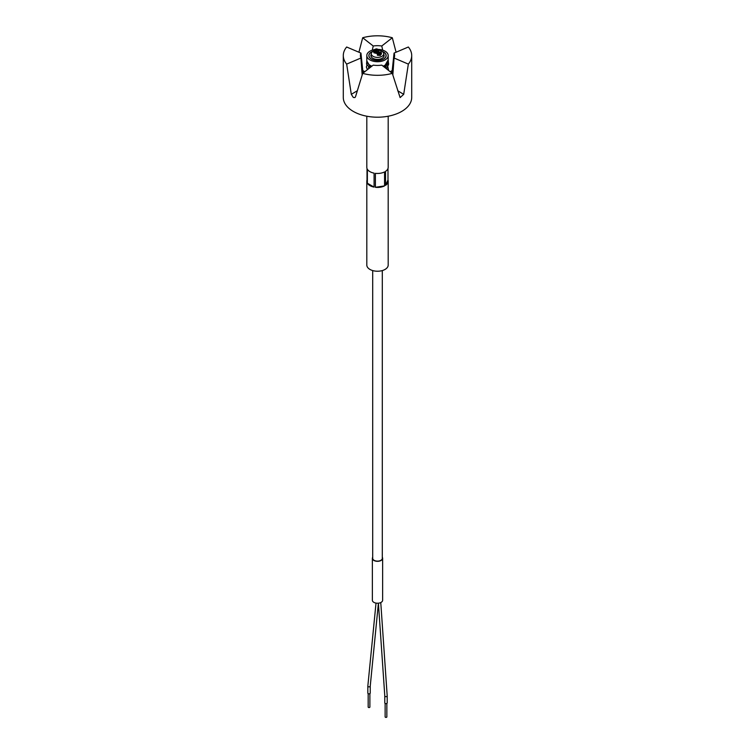 <?xml version="1.0" encoding="UTF-8"?>
<svg xmlns="http://www.w3.org/2000/svg" width="755" height="755" viewBox="0 0 755 755"><rect width="100%" height="100%" fill="white"/><g stroke="black" fill="none" stroke-linecap="round" stroke-linejoin="round"><path stroke-width="1.13" d="M387.985 168.507L387.985 180.039A10.693 6.172 180 0 1 388.193 181.257A10.693 6.172 180 0 1 385.522 185.334L385.522 171.366A10.693 6.172 0 0 0 388.193 167.289L388.193 116.223M384.569 171.923L384.569 185.89A10.693 6.172 180 0 1 375.395 187.306L375.395 173.339A10.693 6.172 0 0 0 384.569 171.923M366.807 116.223L366.807 167.289A10.693 6.172 0 0 0 367.015 168.507L367.015 182.474A10.693 6.172 180 0 1 366.807 181.257L366.807 265.062A10.693 6.172 0 0 0 369.941 269.422A10.693 6.172 0 0 0 381.596 270.762A10.693 6.172 0 0 0 388.193 265.062L388.193 181.257M369.941 171.659A10.693 6.172 0 0 0 374.084 173.14L374.084 187.108A10.693 6.172 180 0 1 369.941 185.626A10.693 6.172 180 0 1 367.374 183.229L367.374 169.262A10.693 6.172 0 0 0 369.941 171.659M366.807 181.257A10.693 6.172 180 0 1 367.015 180.039M384.569 185.89L375.395 187.306M387.985 180.039L385.522 185.334M374.084 187.108L367.374 183.229M372.706 270.573L372.706 558.36A4.794 2.765 0 0 0 374.112 560.314A4.794 2.765 0 0 0 379.331 560.918A4.794 2.765 0 0 0 382.294 558.36L382.294 270.573M372.706 557.294A5.134 2.963 0 0 0 372.366 558.36L372.366 600.263A5.134 2.963 0 0 0 373.876 602.358A5.134 2.963 0 0 0 379.463 603A5.134 2.963 0 0 0 382.634 600.263L382.634 558.36A5.134 2.963 0 0 0 382.294 557.294M372.366 558.36A5.134 2.963 0 0 0 373.876 560.455A5.134 2.963 0 0 0 379.463 561.097A5.134 2.963 0 0 0 382.634 558.36M370.233 686.153A1.199 0.689 180 0 1 370.233 686.201A1.199 0.689 180 0 1 369.884 686.644A1.199 0.689 180 0 1 368.185 686.644A1.199 0.689 180 0 1 367.836 686.153A1.199 0.689 180 0 1 367.836 686.116L376.018 603.103M367.836 686.153L367.836 693.137A1.199 0.689 0 0 0 368.572 693.779A1.199 0.689 0 0 0 369.884 693.628A1.199 0.689 0 0 0 370.233 693.137L370.233 686.182L378.406 603.207L384.795 695.978A1.199 0.689 180 0 1 384.795 695.95L384.795 702.933A1.199 0.689 0 0 0 385.144 703.424A1.199 0.689 0 0 0 386.456 703.575A1.199 0.689 0 0 0 387.192 702.933L387.192 695.95A1.199 0.689 180 0 1 386.456 696.591A1.199 0.689 180 0 1 385.144 696.44A1.199 0.689 180 0 1 384.795 695.978M368.176 693.628L368.176 707.105A0.859 0.491 0 0 0 369.884 707.105L369.884 693.628M380.765 602.547L387.192 695.921A1.199 0.689 180 0 1 387.192 695.95M385.135 703.415L385.135 716.901A0.859 0.491 0 0 0 386.853 716.901L386.853 703.415M343.289 55.559L343.289 97.461A34.211 19.753 0 0 0 353.312 111.419A34.211 19.753 0 0 0 390.59 115.704A34.211 19.753 0 0 0 411.711 97.461L411.711 55.559A34.211 19.753 180 0 1 408.342 64.1L403.698 94.337L400.112 97.584L392.307 73.367A34.211 19.753 180 0 1 362.693 73.367L355.501 96.763L354.897 97.584L353.312 97.452L351.301 94.337L346.658 64.1A34.211 19.753 180 0 1 343.289 55.559A34.211 19.753 180 0 1 346.658 47.008L360.937 53.086L363.061 73.075M408.342 64.1L394.063 58.022A17.11 9.872 0 0 0 394.61 55.559A17.11 9.872 0 0 0 394.063 53.086L408.342 47.008A34.211 19.753 180 0 1 411.711 55.559M386.551 68.856L388.655 64.251L388.532 63.071L388.655 64.251L386.381 68.724M367.572 69.545L366.345 67.044L367.005 65.166M387.872 67.129L388.608 70.47M386.079 66.619L385.248 67.837M368.77 68.601L368.516 66.836M358.918 52.227L362.693 37.75A34.211 19.753 180 0 1 392.307 37.75L396.082 52.227M392.307 37.75L381.775 45.998A17.11 9.872 0 0 0 373.225 45.998L362.693 37.75M372.319 50.16L373.225 45.998M360.937 53.086A17.11 9.872 0 0 0 360.39 55.559A17.11 9.872 0 0 0 360.937 58.022L346.658 64.1M362.173 75.019L360.937 58.022M362.693 73.367L373.225 65.119A17.11 9.872 0 0 0 381.775 65.119L392.307 73.367M394.063 58.022L392.827 75.019M391.939 73.075L394.063 53.086M381.775 45.998L382.681 50.16M377.453 49.386A10.693 6.172 180 0 1 385.059 51.189A10.693 6.172 180 0 1 388.193 55.559A10.693 6.172 180 0 1 381.596 61.259A10.693 6.172 180 0 1 369.941 59.919A10.693 6.172 180 0 1 366.807 55.559L366.807 60.862A10.693 6.172 0 0 0 369.941 65.232A10.693 6.172 0 0 0 371.932 66.129M383.068 66.129A10.693 6.172 0 0 0 388.193 60.862L388.193 55.559M381.775 51.208A8.654 5.002 180 0 1 383.625 52.019A8.654 5.002 180 0 1 386.154 55.559A8.654 5.002 180 0 1 380.813 60.173A8.654 5.002 180 0 1 371.375 59.088A8.654 5.002 180 0 1 368.846 55.559A8.654 5.002 180 0 1 373.225 51.208M366.807 55.559A10.693 6.172 180 0 1 373.97 49.726M382.068 51.378A8.55 4.936 180 0 1 383.549 52.067A8.55 4.936 180 0 1 386.05 55.559A8.55 4.936 180 0 1 380.775 60.117A8.55 4.936 180 0 1 371.451 59.05A8.55 4.936 180 0 1 368.95 55.559A8.55 4.936 180 0 1 372.932 51.378M383.71 54.2A6.635 3.832 180 0 1 384.135 55.559A6.635 3.832 180 0 1 380.039 59.098A6.635 3.832 180 0 1 372.81 58.267A6.635 3.832 180 0 1 370.865 55.559A6.635 3.832 180 0 1 371.29 54.2M378.17 50.245A6.21 3.586 180 0 1 381.888 51.274A6.21 3.586 180 0 1 383.71 53.813A6.21 3.586 180 0 1 379.878 57.125A6.21 3.586 180 0 1 373.112 56.342A6.21 3.586 180 0 1 371.29 53.813A6.21 3.586 180 0 1 373.649 51M377.283 53.407L373.829 52.756L377.038 53.558M377.406 52.586L378.321 51.746L377.425 52.708L381.388 52.784L381.011 52.067L378.387 51.982M377.396 55.257L380.416 55.492L378.378 54.936M377.415 52.454L376.292 50.991L377.991 50.009L377.547 49.5L376.603 50.075M378.397 51.859L378.708 50.991L377.406 52.614M377.991 50.009L378.708 50.991L377.009 51.972L376.556 50.208M388.193 59.919L384.125 66.959M370.573 67.195L366.807 60.957L366.552 64.175L369.884 67.733M362.711 70.526L364.816 71.706M351.301 94.337L357.275 90.77M403.698 94.337L397.725 90.77M392.289 70.526L390.184 71.706M376.981 52.218L373.819 51.397C371.705 50.406 377.396 47.735 377.547 49.5L377.642 49.622M375.254 51.236L376.292 51.085M376.688 51.227L374.669 50.67L376.641 49.953M380.322 53.822L378.378 53.596M378.717 52.586L380.35 52.69L378.406 52.312L378.321 51.746M381.077 53.463L381.388 54.143L377.283 53.463L377.472 52.793M369.138 68.318L368.544 66.865M388.617 70.47L387.872 66.94M366.939 65.053L366.345 67.044L367.421 69.668M388.193 59.9L388.457 63.335L384.786 67.478M371.819 66.223L370.261 65.411M386.05 55.559L386.05 56.323M368.95 55.559L368.95 56.323M368.95 67.157L368.95 68.469M383.71 56.908L383.71 53.813M377.585 51.784C377.019 52.69 375.764 52.557 373.819 51.397M375.594 51.34L376.32 51.312M374.669 50.67L376.688 50.104M378.378 54.681L380.19 55.455M380.36 54.03L378.359 53.388M380.35 52.69L378.368 52.001M377.292 54.804L377.462 54.133M371.29 56.908L371.29 53.813M373.829 52.756L373.782 51.34M374.697 50.538L376.528 50.283M376.651 52.68L374.669 52.001M376.283 51.595L375.764 51.595M380.36 54.237L378.944 54.228M379.265 52.793L380.114 52.793M377.434 52.718C377.038 53.794 382.37 54.313 381.388 52.784M381.388 54.143C379.973 55.587 378.604 55.36 377.283 53.463"/></g></svg>
